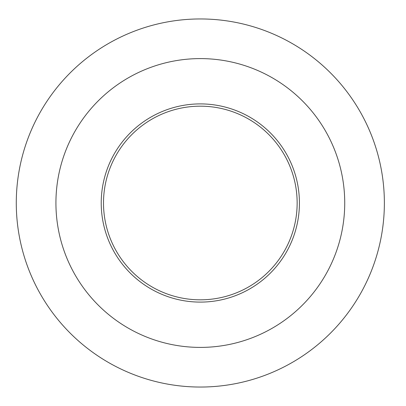 <?xml version="1.0" encoding="UTF-8"?>
<svg xmlns="http://www.w3.org/2000/svg" width="406" height="406" viewBox="0 0 406 406"><rect width="100%" height="100%" fill="white"/><g stroke="black" fill="none" stroke-linecap="round" stroke-linejoin="round"><path stroke-width="0.61" d="M200.325 347.404A144.404 144.404 0 0 1 75.272 130.798A144.404 144.404 0 0 1 325.384 130.798A144.404 144.404 0 0 1 200.325 347.404A144.404 144.404 0 0 1 75.272 130.798A144.404 144.404 0 0 1 325.384 130.798A144.404 144.404 0 0 1 200.325 347.404M200.325 302.1A99.1 99.1 0 0 1 114.502 153.453A99.1 99.1 0 0 1 286.149 153.453A99.1 99.1 0 0 1 200.325 302.1M384.37 203A184.04 184.04 0 0 1 108.306 362.385A184.04 184.04 0 0 1 108.306 43.615A184.04 184.04 0 0 1 384.37 203A184.04 184.04 0 0 1 108.306 362.385A184.04 184.04 0 0 1 108.306 43.615A184.04 184.04 0 0 1 384.37 203M103.505 203A96.821 96.821 0 0 0 200.325 299.821A96.821 96.821 0 0 0 297.146 203A96.821 96.821 0 0 0 200.325 106.179A96.821 96.821 0 0 0 103.505 203"/></g></svg>
